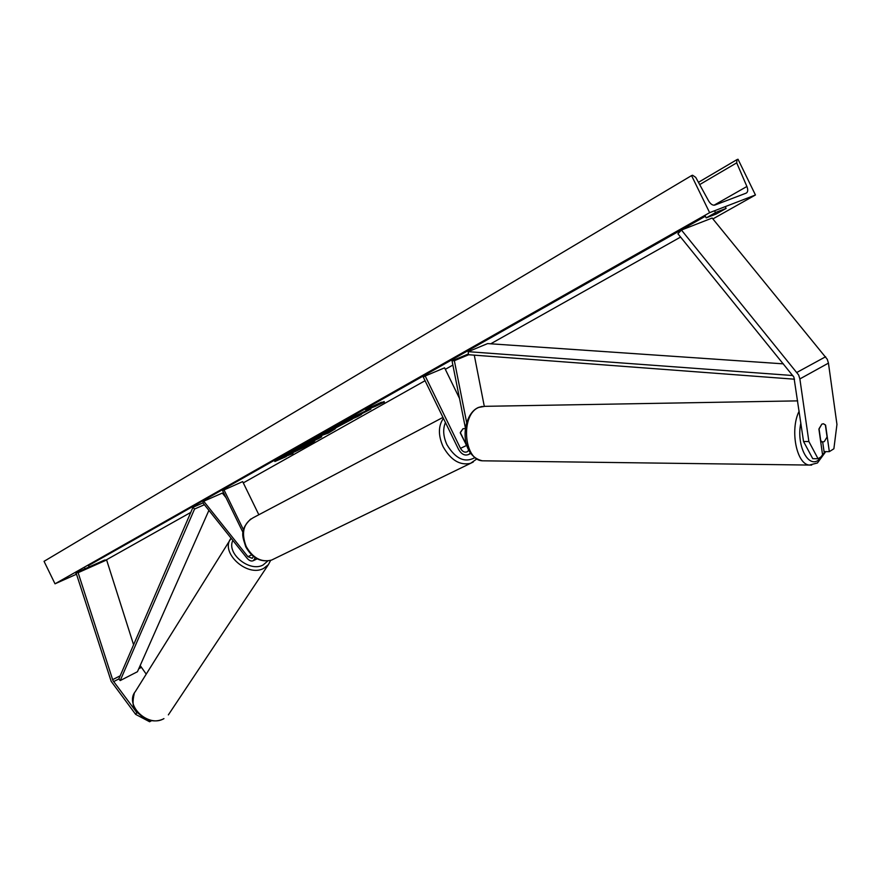 <?xml version="1.0" encoding="UTF-8"?>
<svg xmlns="http://www.w3.org/2000/svg" width="881" height="881" viewBox="0 0 881 881"><rect width="100%" height="100%" fill="white"/><g stroke="black" fill="none" stroke-linecap="round" stroke-linejoin="round"><path stroke-width="1.32" d="M255.193 557.695L253.475 560.602C251.437 561.604 249.268 560.779 246.977 558.125L202.828 502.732L203.709 501.223L222.32 493.085L226.043 497.71M253.398 556.407L252.252 558.312L247.924 556.671L203.709 501.223M258.838 514.746L242.671 481.61L222.552 490.574L243.057 532.609M223.95 489.781L243.508 529.877M136.808 712.564L112.944 680.561L78.123 572.683L76.041 572.771L111.182 681.343L135.652 714.381L136.808 712.564L137.799 713.092M146.224 674.141L140.189 665.529M133.593 644.782L106.623 559.975L104.52 560.085L76.041 572.771M106.623 559.975L78.123 572.683M150.453 720.471L149.616 721.759L135.652 714.381M151.598 720.68L149.616 721.759M803.549 441.513L812.756 458.682L818.053 458.737L822.7 455.818L818.923 429.223L821.841 424.135L823.46 423.761L825.607 425.182L829.329 451.645L833.878 448.781L836.95 424.411L828.448 363.126L827.27 359.294L712.167 218.036L681.442 230.04L798.66 375.009L799.871 378.929L808.868 441.524L803.549 441.513L793.913 377.123L677.907 233.762L681.442 230.04M822.689 441.976L824.054 451.612L829.329 451.645M818.053 458.737L808.868 441.524M466.655 422.539L454.354 360.703L468.67 354.735M484.286 406.295L474.286 355.153M468.439 353.953L452.019 360.814L454.354 360.703M465.432 428.133L452.019 360.814M467.437 447.119L460.256 432.901L462.977 428.717L465.366 428.584L462.977 428.717L460.3 432.505L464.926 441.976L466.027 442.504M470.817 453.451L468.901 454.365C464.981 456.083 461.523 454.398 458.527 449.332L423.276 377.057L425.193 375.978L460.488 448.352C462.481 451.722 464.794 452.845 467.404 451.711L468.758 450.092M468.901 454.365L470.41 452.878M425.193 375.978L444.597 367.84L459.508 398.421M302.778 445.191L285.092 454.122L281.667 457.096C281.435 458.186 302.139 448.605 310.993 443.55L314.836 440.963C315.222 439.817 294.111 449.574 285.334 454.618L281.667 457.096M282.217 456.534L302.392 447.471M303.956 446.678L314.054 441.04M76.504 574.214L55.018 583.817L44.05 561.329L691.563 175.594L692.587 175.242L695.726 177.378L708.599 200.89C710.604 204.161 712.674 205.559 714.832 205.086L746.196 193.126C747.947 192.102 748.178 189.889 746.901 186.486L736.692 162.853L737.012 159.593L738.014 159.241L755.446 194.987L712.883 218.917M680.595 237.066L490.717 343.799M452.867 365.075L445.312 369.326M425.06 380.713L243.288 482.887M224.082 493.69L223.201 494.175M190.77 512.412L106.105 559.997M755.446 194.987L709.634 212.662L55.018 583.817M352.433 419.07L335.176 428.199L331.41 429.51L334.108 427.692L343.028 423.1L336.85 426.811L338.866 426.096L352.312 418.816L347.488 421.636M319.087 436.954L321.664 436.04L317.336 438.694L321.675 436.833L318.129 438.826L302.877 445.39L319.087 436.954M356.794 415.832L355.34 415.733L350.825 418.288L352.4 418.266L342.379 423.056L357.741 416.504L361.507 414.378L357.212 416.019L370.912 409.081L356.794 415.832M716.154 214.028L706.188 217.893L716.176 212.255L726.12 208.401L716.154 214.028L714.557 210.757M286.226 456.578L274.861 461.501M381.605 402.793L384.391 402.055L375.306 406.35L365.846 410.083L381.605 402.793M335.32 428.772L328.327 433.078L318.504 436.558L330.937 430.611M725.261 206.639L726.12 208.401M88.177 565.018L89.113 566.946M709.634 212.662L691.563 175.594M89.521 564.985L282.228 455.862L89.51 564.996L91.062 563.377M84.323 567.199L85.083 568.752M79.367 570.007L79.885 571.064M704.932 215.327L706.188 217.893M303.571 445.434L303.769 446.204L312.072 442.229L300.553 448.726L285.312 455.301L304.099 445.896M303.912 445.522L310.608 442.317M303.67 445.984L299.232 448.231M299.232 448.242L304 446.777M299.353 448.649L297.106 449.618M292.382 451.656L289.75 452.79M285.312 455.301L287.966 453.175M274.63 461.016L288.858 454.475M286.061 456.226L292.988 453.539M292.756 453.054L290.367 453.803M377.398 405.172L377.145 404.654L365.593 409.566L381.352 402.276L384.391 402.055M384.138 401.538L377.222 404.808M357.212 416.019L356.959 415.513L370.659 408.564L356.541 415.325L355.087 415.215L350.572 417.77L350.825 418.288M352.367 418.178L357.499 415.986L357.741 416.504M357.499 415.986L358.71 415.303M350.891 418.288L345.881 420.424L342.125 422.55L342.379 423.056M342.125 422.55L352.158 418.266M350.572 417.77L352.4 418.266M309.936 441.755L302.635 444.894L319.175 436.315M319.825 436.646L317.336 438.694M317.292 438.595L310.916 441.337M316.664 438.551L315.519 438.375L309.738 441.359L315.717 439.167L309.98 441.855M346.101 422.362L338.8 425.952M336.894 426.822L332.379 428.717M331.41 429.51L333.866 427.175L342.269 422.836M342.533 423.001L342.709 423.618M342.467 423.1L337.731 425.534L336.85 426.811M339.692 425.116L347.169 421.25M347.103 421.107L347.995 420.655M330.155 431.415L328.327 433.078M328.084 432.582L318.261 436.051L318.504 436.558M318.261 436.051L331.52 429.532M336.245 427.726L335.077 428.265M331.014 430.765L330.771 430.258L324.99 432.934L325.232 433.441L331.014 430.765L325.232 433.441M298.439 448.627L292.437 451.766L298.384 448.892L299.276 448.33L298.274 448.297L298.384 448.892M293.472 450.72L296.104 450.18M295.862 449.695L298.141 448.407M821.841 424.135L819.044 428.728L820.773 440.852L822.634 441.965L824.308 441.579L827.072 436.976L825.376 424.906L823.46 423.761L821.841 424.135M202.971 502.908L192.983 507.291L118.836 678.943L120.201 680.572L194.558 509.031L192.983 507.291M204.403 504.703L194.558 509.031M208.907 510.352L137.447 671.718L120.201 680.572M783.374 363.853L487.622 343.59L468.163 351.673L792.856 375.537M794.53 379.204L468.538 354.724L468.163 351.673M251.636 554.887L247.924 556.671M141.191 667.49L138.769 668.734M118.836 678.943L113.594 681.63M120.19 675.804L112.592 679.692M828.448 363.126L799.871 378.929M825.629 356.739L796.975 372.377M466.423 445.522L460.488 448.352M442.956 417.407L253.299 517.676C243.354 523.325 240.998 532.961 246.24 546.583C252.913 558.102 261.36 562.607 271.568 560.085C260.886 562.706 252.274 558.29 245.755 546.837C243.057 537.476 238.685 530.814 250.711 519.041M473.24 462.029L470.542 463.34C459.893 465.675 450.742 460.113 443.077 446.634C438.088 435.291 438.209 425.864 443.418 418.365M445.456 422.528C442.691 429.08 443.198 436.48 446.964 444.74C455.521 458.847 464.805 463.153 474.826 457.657M168.348 714.898L268.364 564.677L263.716 568.355C247.154 577.771 219.303 551.924 231.13 538.236L135.399 691.464C124.001 705.009 148.371 728.268 163.932 718.599L163.723 718.808C157.027 722.013 150.056 721.528 142.832 717.343C137.249 711.286 130.168 710.945 134.319 693.182M232.881 540.438C226.12 553.433 249.686 572.595 263.122 564.974L267.802 560.977M289.684 451.645L705.373 216.241L289.64 451.656M736.736 159.769L698.446 182.334M736.692 162.853L699.679 184.592M746.901 186.486L713.995 205.229M825.023 451.623L818.383 460.212C807.602 468.152 796.138 444.365 800.862 422.957M799.155 411.163C789.717 429.62 796.479 464.408 809.397 465.069L811.698 465.08M484.759 460.84L482.381 460.807C463.549 460.146 460.422 414.257 478.846 407.407L484.847 406.328L797.668 400.877M257.142 558.829L253.475 560.602M271.568 560.085L470.542 463.34L476.786 458.979M465.774 444.211L466.39 443.914M268.364 564.677L270.643 560.393M88.32 564.941L89.267 566.879M698.435 182.323L737.012 159.593M76.129 573.795L75.381 572.265M477.987 407.65C461.534 415.215 458.605 455.4 482.381 460.807L809.397 465.069L817.436 462.977L825.75 451.623M820.729 441.965L822.634 441.965M478.339 407.485L482.325 406.383"/></g></svg>
